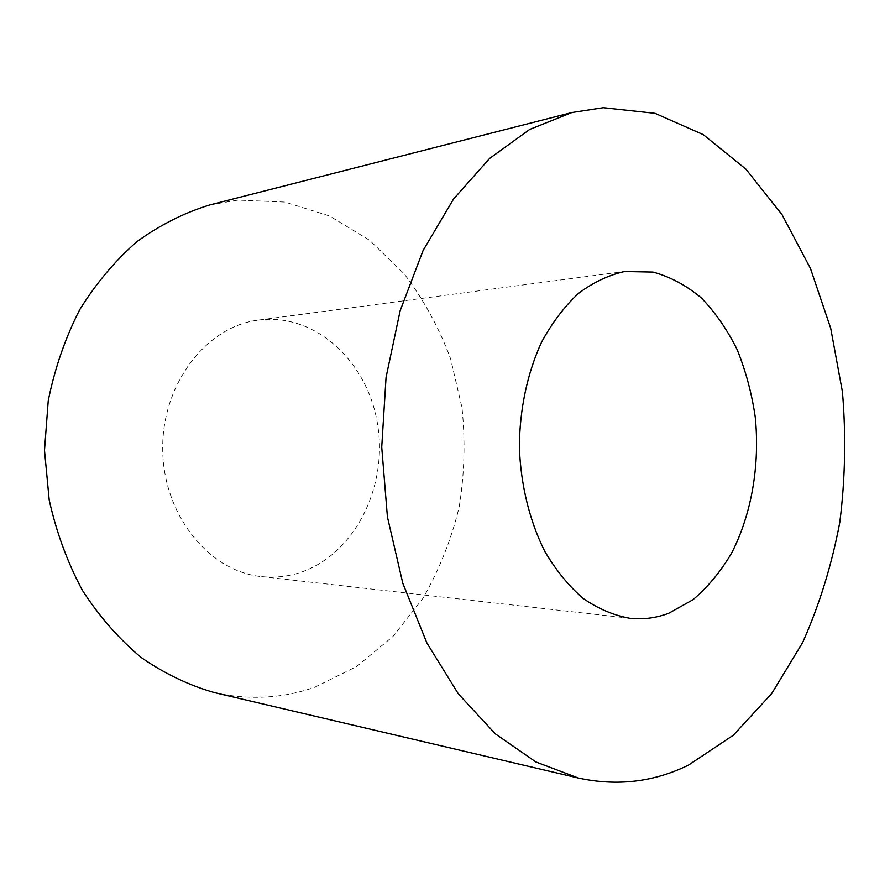 <?xml version="1.0" encoding="UTF-8"?>
<svg xmlns="http://www.w3.org/2000/svg" width="890" height="890" viewBox="0 0 890 890"><rect width="100%" height="100%" fill="white"/><g stroke="black" fill="none" stroke-linecap="round" stroke-linejoin="round"><path stroke-width="0.67" stroke-dasharray="4.45 3.34" d="M256.932 320.311C205.368 327.442 161.357 385.103 162.725 450.373C163.582 515.655 209.484 571.458 261.193 576.564C273.352 577.888 285.256 576.887 296.904 573.538C352.184 557.518 387.328 490.39 377.972 426.966C369.317 363.443 316.517 312.546 258.723 320.055L256.932 320.311M214.49 692.609C249.2 700.319 282.653 698.505 314.849 687.191L356.734 666.465L393.146 636.283L422.861 598.447C439.159 570.09 451.252 539.685 459.14 507.211C464.513 474.125 465.459 440.873 461.955 407.453L450.64 358.904C439.082 327.765 423.495 299.307 403.893 273.508L369.684 240.356L329.589 215.981L285.045 202.086L237.953 200.094L209.795 204.934M629.864 618.283L261.193 576.564M626.515 271.239L258.723 320.055"/><path stroke-width="1.33" d="M624.546 271.528C608.549 275.11 593.196 282.397 578.489 293.411C564.471 306.472 552.178 322.681 541.632 342.038C527.37 372.899 519.571 409.489 519.36 447.37C520.761 485.195 529.706 521.395 544.903 551.577C556.05 570.423 568.81 586.054 583.217 598.481C598.236 608.816 613.788 615.413 629.864 618.283C643.236 619.718 656.23 618.027 668.868 613.199L692.954 599.738C707.773 587.189 720.678 571.625 731.647 553.035C751.727 513.897 760.06 464.625 755.221 416.776C751.705 393.069 745.675 370.685 737.143 349.603C727.264 329.678 715.337 312.468 701.376 297.983C686.435 285.434 670.303 276.79 652.993 272.073L624.546 271.528M688.56 765.055L733.36 735.207L771.719 693.544L802.647 642.558C819.445 604.833 831.839 564.705 839.826 522.174C845.244 478.942 846.112 435.522 842.441 391.9L830.704 328.265L810.456 268.435L782.021 214.635L745.987 169.211L703.222 134.613L655.04 113.33L603.298 107.701L571.947 112.529L529.784 129.395L489.7 158.353L453.533 199.06L423.117 250.435L400.166 310.677L386.071 377.271L381.732 447.136L387.417 516.912L402.792 583.217L426.9 643.003L458.294 693.788L495.252 733.783L535.88 761.962L578.355 778.027C617.148 786.426 653.883 782.099 688.56 765.055M571.947 112.529L209.795 204.934C184.408 212.688 160.211 224.847 137.216 241.424C115.333 260.436 96.187 283.165 79.766 309.609C65.315 337.833 54.813 368.204 48.238 400.7L44.5 450.385L49.195 499.991C56.393 532.365 67.484 562.513 82.47 590.459C99.402 616.581 118.982 638.942 141.221 657.521C164.539 673.652 188.958 685.345 214.49 692.609L578.355 778.027"/></g></svg>
